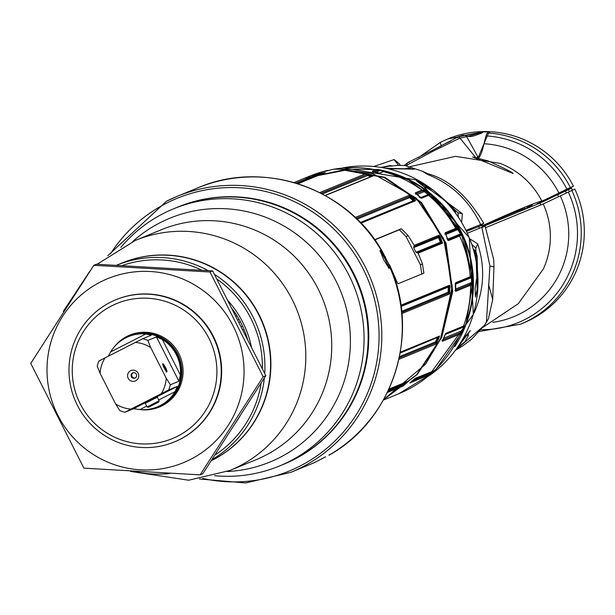 <?xml version="1.0" encoding="UTF-8"?>
<svg xmlns="http://www.w3.org/2000/svg" width="615" height="615" viewBox="0 0 615 615"><rect width="100%" height="100%" fill="white"/><g stroke="black" fill="none" stroke-linecap="round" stroke-linejoin="round"><path stroke-width="0.92" d="M317.102 461.242L314.596 462.434M166.496 201.243A149.237 147.546 67.7 0 1 177.304 196.285L197.769 187.875A149.237 147.546 -112.3 0 1 381.992 251.62L388.111 262.751L389.503 266.426L389.21 268.532L383.714 259.838L380.024 250.497L381.992 251.62L381.477 252.757L385.251 259.322L388.28 266.157L388.396 267.817M107.779 255.725L166.473 201.259L177.304 196.285A149.237 147.546 67.7 0 1 368.101 272.745A149.237 147.546 67.7 0 1 301.527 467.408A149.237 147.546 67.7 0 1 290.726 472.374L311.19 463.964A149.237 147.546 -112.3 0 0 314.58 462.518L325.558 456.845M330.14 454.4L328.956 454.977M314.58 462.518L311.89 463.664M380.132 251.581L381.477 252.757M329.202 455.069A149.237 147.546 -112.3 0 0 389.503 266.418L388.28 266.157M177.904 207.04A139.059 137.491 67.7 0 1 355.931 277.995A139.059 137.491 67.7 0 1 293.978 459.543A139.059 137.491 67.7 0 1 283.592 464.302M120.824 247.422A139.059 137.491 67.7 0 1 173.515 208.839L177.589 207.163A139.059 137.491 67.7 0 1 219.194 197.338A139.059 137.491 67.7 0 1 364.28 304.179A139.059 137.491 67.7 0 1 283.277 464.433L279.202 466.109A139.059 137.491 67.7 0 1 237.598 475.933A139.059 137.491 67.7 0 1 214.612 475.702M173.515 208.839A139.059 137.491 67.7 0 1 215.112 199.014A139.059 137.491 67.7 0 1 360.198 305.855A139.059 137.491 67.7 0 1 279.202 466.109M122.008 263.005A108.54 107.31 67.7 0 1 154.634 255.263A108.54 107.31 67.7 0 1 266.987 335.198A108.54 107.31 67.7 0 1 211.083 460.835M211.106 460.796A108.54 107.31 -112.3 0 0 212.198 460.251A108.54 107.31 -112.3 0 0 260.614 318.67A108.54 107.31 -112.3 0 0 121.855 263.066L116.243 265.373A108.54 107.31 -112.3 0 1 208.208 270.677M211.814 459.697A108.54 107.31 -112.3 0 0 264.342 378.01M264.719 373.536A108.54 107.31 -112.3 0 0 214.397 274.344M214.712 455.192A106.272 105.073 -112.3 0 0 261.144 382.984M262.359 368.885A106.272 105.073 -112.3 0 0 216.726 278.933M202.058 270.323A106.272 105.073 -112.3 0 0 121.778 265.688M234.976 423.681A97.232 96.132 -112.3 0 0 240.88 414.495M251.543 347.56A97.232 96.132 -112.3 0 0 227.55 300.266M135.761 471.736A108.54 107.31 -112.3 0 0 169.602 473.542M237.505 319.9L239.127 319.431A94.971 93.895 67.7 0 1 240.265 321.514L238.928 322.698M244.762 334.199L245.831 334.076A94.971 93.895 67.7 0 1 246.607 336.32L246.023 336.682M247.807 340.195A94.971 93.895 -112.3 0 0 246.607 336.32M245.831 334.076A94.971 93.895 -112.3 0 0 240.265 321.514M239.127 319.431A94.971 93.895 -112.3 0 0 231.54 307.977M242.664 330.055L244.032 329.456M241.026 326.826L242.571 326.15M235.768 316.479A54.266 1.599 146.5 0 0 236.936 315.749M234.131 313.243A54.266 1.599 146.5 0 0 234.968 312.712M200.121 474.865L202.758 473.781L265.818 375.711L212.667 270.931L96.447 264.227L93.811 265.311L30.75 363.38L83.901 468.153L200.121 474.865L263.182 376.787L210.03 272.014L93.811 265.311M100.514 281.962A99.492 98.369 -112.3 0 0 57.879 415.348A99.492 98.369 -112.3 0 0 190.535 459.397A99.492 98.369 -112.3 0 0 233.17 326.012A99.492 98.369 -112.3 0 0 100.514 281.962M116.104 299.651A76.883 76.014 67.7 0 1 116.312 299.567A76.883 76.014 67.7 0 1 139.313 294.131A76.883 76.014 67.7 0 1 219.517 353.202A76.883 76.014 67.7 0 1 174.737 441.793A76.883 76.014 67.7 0 1 174.537 441.877M212.667 270.931L210.03 272.014M265.818 375.711L263.182 376.787M151.328 447.397A76.883 76.014 67.7 0 1 71.125 388.326A76.883 76.014 67.7 0 1 115.904 299.736A76.883 76.014 67.7 0 1 138.905 294.301A76.883 76.014 67.7 0 1 219.109 353.364A76.883 76.014 67.7 0 1 174.329 441.962A76.883 76.014 67.7 0 1 151.328 447.397M150.49 443.784A73.039 72.209 -112.3 0 0 216.672 365.694A73.039 72.209 -112.3 0 0 138.683 298.344A73.039 72.209 -112.3 0 0 72.493 376.434A73.039 72.209 -112.3 0 0 150.49 443.784M113.829 347.444A38.891 38.453 67.7 0 1 129.803 335.09A38.891 38.453 67.7 0 1 141.442 332.346A38.891 38.453 -112.3 0 1 182.017 362.22A38.891 38.453 -112.3 0 1 159.362 407.038A38.891 38.453 -112.3 0 1 147.731 409.79A38.891 38.453 67.7 0 1 139.344 409.49M121.801 339.903A38.891 38.453 67.7 0 1 130.28 334.898M159.831 406.846A38.891 38.453 67.7 0 1 150.291 409.244M126.067 337.289A38.891 38.453 67.7 0 1 130.972 334.637M160.515 406.546A38.891 38.453 67.7 0 1 155.157 408.106M127.605 336.528A38.891 38.453 67.7 0 1 131.449 334.46M160.976 406.33A38.891 38.453 67.7 0 1 156.787 407.568M135.385 333.292L129.227 335.821A38.438 38.007 -112.3 0 1 177.697 354.117A38.438 38.007 67.7 0 1 158.439 406.93A38.438 38.007 67.7 0 1 141.05 409.628M129.227 335.821A38.438 38.007 -112.3 0 0 126.436 337.097A38.438 38.007 -112.3 0 0 114.959 346.13M175.083 391.647L177.289 386.412L168.687 389.941L131.018 409.083A33.464 33.087 -112.3 0 1 115.635 403.978L119.74 410.566A37.992 37.561 -112.3 0 0 124.876 412.273L133.47 408.744L139.951 409.552A37.992 37.561 -112.3 0 0 157.325 406.899A37.992 37.561 -112.3 0 0 160.077 405.639A37.992 37.561 -112.3 0 0 175.083 391.647L158.739 399.973M100.091 373.328A33.464 33.087 -112.3 0 1 105.034 357.868L98.892 361.059A37.992 37.561 -112.3 0 0 97.239 366.217L100.091 373.328L115.635 403.978M108.317 356.193L110.692 351.88L145.824 333.976L151.305 335.198L142.703 338.727L105.034 357.868M145.824 333.976A37.992 37.561 -112.3 0 0 128.45 336.62A37.992 37.561 -112.3 0 0 125.706 337.889A37.992 37.561 -112.3 0 0 110.692 351.88M131.018 409.083L124.876 412.273M157.44 396.168L142.595 403.625L157.448 396.16M161.291 393.654A33.464 33.087 -112.3 0 0 166.235 378.187L150.683 347.544A33.464 33.087 -112.3 0 0 135.308 342.44M138.144 373.22A5.65 5.589 -112.3 0 0 130.603 370.714A5.65 5.589 -112.3 0 0 128.181 378.294A5.65 5.589 -112.3 0 0 135.723 380.8A5.65 5.589 -112.3 0 0 138.144 373.22M162.352 339.465L180.395 375.027A37.992 37.561 -112.3 0 0 162.352 339.465L156.433 336.897L147.838 340.433A37.992 37.561 -112.3 0 0 142.703 338.727M180.395 375.027L178.934 381.254L170.34 384.782A37.992 37.561 -112.3 0 1 168.687 389.941M166.235 378.187L170.34 384.782M147.838 340.433L150.683 347.544M165.489 367.532A4.52 0.676 63 0 0 162.814 363.757A4.52 0.676 63 0 0 164.236 368.047A4.52 0.676 63 0 0 166.919 371.821A4.52 0.676 63 0 0 165.489 367.532M166.319 370.96A3.621 0.538 -117 0 1 164.051 367.363A3.621 0.538 -117 0 1 163.313 364.564A3.621 0.538 -117 0 1 165.274 367.401A3.621 0.538 -117 0 1 166.573 370.86L166.15 370.015A2.714 0.407 63 0 0 165.02 367.217A2.714 0.407 63 0 0 163.628 365.372A2.714 0.407 63 0 0 164.29 367.547A2.714 0.407 63 0 0 165.896 370.122L166.219 371.291M166.573 370.86L166.196 372.098M136.33 374.212A2.829 2.798 -112.3 0 0 132.771 372.867A2.829 2.798 -112.3 0 0 131.349 376.749A2.829 2.798 67.7 0 0 134.916 378.094A2.829 2.798 67.7 0 0 136.33 374.212M135.254 377.925A2.829 2.798 67.7 0 1 132.048 376.465A2.829 2.798 -112.3 0 1 133.124 372.744M148.276 407.338L158.762 402.018L148.276 407.338L147.062 406.938L159.162 400.803L157.317 397.167L157.594 396.037L151.928 398.997M492.715 299.49L488.387 318.862L484.858 324.858L471.628 339.173L462.88 345.822L455.384 350.35L484.366 325.42L488.387 318.847M488.525 284.315L492.715 299.42L493.976 266.948L489.909 265.988L486.427 322.229M489.917 265.988L481.845 227.266L467.354 233.223M469.722 238.743L477.678 243.886C485.25 266.979 484.128 289.834 474.326 312.466L473.565 313.565M462.88 338.903L470.367 330.632L456.215 349.22M571.742 190.335A99.492 98.369 67.7 0 1 520.513 324.19L523.596 322.921A99.492 98.369 67.7 0 0 574.825 189.074L543.222 203.934L485.773 227.612M493.976 266.948L493.73 259.753L485.15 226.205L481.845 227.266M482.521 226.743L539.839 203.119L571.45 188.252L572.442 190.05M466.485 231.378L481.768 225.382L482.86 227.365M554.084 196.454L542.384 202.051M536.987 203.911A79.143 0.953 153.1 0 0 551.678 196.8A79.143 0.953 153.1 0 1 560.042 192.71L540.278 202.973M526.625 207.693L532.306 204.987L529.338 206.632M525.279 208.231A1936.758 23.393 153.1 0 0 482.283 226.32M473.658 228.426L466.393 231.186M480.569 224.375C469.114 200.536 451.533 183.939 427.832 174.583L428.063 173.807C449.035 179.511 467.608 196.024 483.79 223.345L465.993 230.364M483.79 223.345L480.492 225.659M558.435 193.94A81.403 80.48 67.7 0 1 558.443 193.963L573.441 186.222L566.884 189.128A90.451 1.092 153.1 0 0 558.904 193.025A67.835 0.823 153.1 0 1 541.846 201.082A1948.059 23.531 153.1 0 0 482.022 225.836M558.443 193.963L555.468 195.77M563.478 191.303A73.485 72.655 67.7 0 1 563.701 191.734M563.609 191.788A74.961 74.108 -112.3 0 0 563.378 191.35M489.717 132.102L489.74 131.679A99.492 98.369 -112.3 0 0 447.981 138.867A99.492 98.369 -112.3 0 0 447.874 138.913M418.431 157.601L440.563 142.265L447.758 138.959L483.098 131.902L482.006 132.986L474.326 135.738L470.844 136.561L467.577 136.43L465.67 135.7A3.167 2.89 117.6 0 1 466.731 136.715L478.27 157.625M478.301 157.309L488.925 132.01A99.492 98.369 -112.3 0 0 483.098 131.902L466.731 136.715L459.959 138.083L475.856 157.755M489.74 131.679L488.925 132.01M573.441 186.222A99.492 98.369 67.7 0 0 490.632 131.725L487.549 132.994A22.609 3.067 93.3 0 0 486.042 135.915A90.451 12.262 93.3 0 0 484.02 143.741A89.967 88.952 67.7 0 1 558.904 193.025M478.877 157.724A67.835 9.194 93.3 0 0 484.02 143.741M513.102 173.492C512.664 172.438 504.338 168.249 488.126 160.938L472.612 156.933L513.102 173.492M381.707 167.557L389.241 166.188L398.558 165.366L405.131 165.566L422.059 171.108L427.832 174.583M385.09 168.172L414.425 169.125L387.765 168.733M416.194 179.18L462.395 213.774L461.619 222.33M484.366 325.42L485.304 324.105M458.421 217.256L457.883 212.713L462.395 213.774M457.883 212.713L434.413 191.104M455 212.413L455.484 212.813L455.146 210.545M455.169 210.614L451.933 206.602L438.841 194.824M447.981 138.867L440.578 142.257A7.234 1.084 63 0 0 441.286 145.655L450.818 141.058M457.668 137.806A3.167 1.23 58.8 0 1 457.975 137.007L457.975 137.007A3.167 1.23 58.8 0 1 459.959 138.083L432.03 151.736L406.992 165.097L407.053 165.896M476.94 157.425L478.116 157.371M434.205 149.422L441.362 145.855M464.725 135.338L483.098 131.902M405.831 165.673L406.992 165.097A3.167 2.037 68 0 1 407.991 162.498L431.853 150.613A3.167 0.477 63 0 0 432.03 151.736M409.183 162.544A3.167 2.037 68 0 0 407.991 162.498L404.232 165.458M474.057 311.782L474.326 312.466M477.317 294.5L475.818 248.06L477.678 243.886M475.818 248.06L471.79 244.316M477.778 289.211L477.202 256.401L475.849 251.381L474.173 249.659L475.718 258.877M468.215 334.745L468.346 333.03M455.554 284.107L472.651 277.173L471.559 276.881A0.815 0.815 -103.3 0 0 471.959 276.12L470.221 276.727A117.58 116.25 -112.3 0 0 459.582 236.037L461.465 234.822L461.335 233.569A115.42 114.121 67.7 0 0 459.082 229.141L458.098 228.726A0.907 0.892 -112.3 0 0 458.167 229.433L459.082 229.141L458.044 228.08L455.715 228.411A117.58 116.25 -112.3 0 0 428.617 195.347A0.815 0.807 67.7 0 0 427.771 195.224L421.106 197.961L429.47 194.54L430.031 193.825A115.42 114.121 67.7 0 0 426.28 190.881L424.727 189.974A0.815 0.8 -64.6 0 1 425.042 190.535A0.907 0.892 -112.3 0 0 425.403 191.157L426.28 190.881L425.042 190.535L422.167 191.188A0.815 0.807 -112.3 0 0 421.952 190.104L415.317 192.826L421.621 198.214L430.515 194.525L430.031 193.825L420.66 197.653M424.727 189.974L421.952 190.104A117.58 116.25 -112.3 0 0 383.506 171.623L385.205 171.108L408.598 179.964A114.959 113.652 -112.3 0 1 466.693 321.376L465.155 325.666M379.463 173.107L382.991 171.654A0.815 0.807 67.7 0 0 382.891 171.7L379.478 173.107A0.815 0.807 67.7 0 1 379.824 173.138L383.506 171.623A0.815 0.807 67.7 0 0 382.991 171.654L385.205 171.108M375.711 172.208L380.677 170.294L379.424 170.032A0.815 0.792 -75.2 0 0 378.901 169.655L375.642 169.786L372.16 171.216L379.824 173.138M325.397 171.301L332.853 169.394A117.58 116.25 -112.3 0 1 375.642 169.786A0.815 0.807 -112.3 0 1 376.295 170.686L373.789 171.708M324.666 171.439L327.91 170.393A16.005 2.391 63 0 0 328.233 170.686M304.756 178.15L344.3 169.786L384.975 177.32L421.483 202.412L446.021 243.102L452.725 291.533L441.67 337.612L417.285 374.458L383.614 399.642M409.844 382.999L431.161 373.982L431.968 373.121L411.481 381.546M442.762 339.941L460.02 332.853L462.972 330.747A0.815 0.8 21.1 0 1 462.926 331.124L435.389 370.192L414.894 378.479L409.836 383.014M445.521 333.722A0.815 0.807 -112.3 0 0 445.729 333.407L442.346 341.302L460.374 333.899L462.618 331.816L463.264 330.224L462.618 330.463A0.907 0.892 -112.3 0 0 462.618 331.178A0.815 0.8 26.1 0 1 462.618 331.816L462.911 331.162L462.618 331.816M455.561 283.192A0.815 0.807 -112.3 0 0 455.684 282.7L455.677 291.333L470.575 285.214L472.551 283.523L472.835 281.954L455.431 289.081M458.044 228.08A0.815 0.807 -55.5 0 1 458.098 228.726L455.461 229.487A0.815 0.807 -112.3 0 0 455.715 228.411L445.129 232.762L447.274 238.312L448.589 240.55L459.582 236.037A0.815 0.807 67.7 0 0 458.567 235.614L460.973 234.392L461.335 233.569L447.666 239.174M415.525 193.917L415.54 193.148L420.798 198.084M417.124 194.555L425.403 191.157A115.997 114.69 67.7 0 1 429.201 194.14A0.907 0.892 -112.3 0 0 429.885 194.34L429.47 194.54L429.885 194.34A0.815 0.815 13.3 0 1 430.515 194.525M429.47 194.54A0.815 0.815 69.7 0 1 430.323 194.663M430.062 194.156A0.815 0.815 -34.8 0 1 430.454 194.332L458.421 228.403A0.815 0.807 -43.2 0 1 458.513 228.811M455.454 290.303L469.822 284.407L472.282 282.931L472.835 281.954A115.42 114.121 67.7 0 0 472.651 277.173L471.959 276.12M445.183 334.475L464.786 326.55L465.132 325.719L463.526 326.096L445.729 333.407M384.56 171.139L379.763 169.924A0.815 0.8 -70.2 0 1 380.016 170.078L378.356 169.532L379.763 169.924A0.815 0.8 -70.2 0 0 379.647 169.894M383.845 171.331A115.997 114.69 67.7 0 0 380.009 170.44A0.907 0.892 -112.3 0 1 379.424 170.032L376.295 170.686M372.467 171.377L379.309 173.169M460.02 332.853A0.815 0.807 67.7 0 1 460.374 333.899A117.58 116.25 -112.3 0 1 434.782 370.307L431.968 373.121M462.618 330.463A115.997 114.69 67.7 0 0 464.164 326.673L464.786 326.55A115.42 114.121 67.7 0 1 463.264 330.217L443.484 338.319M472.558 282.546A0.815 0.8 8.8 0 1 472.681 282.946L466.355 322.36L465.086 325.842A0.815 0.815 23.4 0 1 464.848 326.15L464.786 326.55L464.779 326.135A0.815 0.815 7.6 0 0 465.132 325.719L465.101 325.804A0.815 0.815 23.4 0 1 465.086 325.842L462.926 331.124A0.815 0.8 21.1 0 1 462.911 331.162M445.375 333.83L445.045 334.768M445.045 334.791L442.385 340.971L441.985 340.256M455.415 289.534L455.538 290.949L454.916 290.526M461.188 234.092A0.815 0.807 -7.4 0 1 461.465 234.415L472.412 276.396A0.815 0.807 -21.4 0 1 472.328 276.812M421.19 198.03A0.815 0.807 67.7 0 1 421.621 198.214M475.088 288.627L476.51 279.064L477.594 287.597L475.472 297.122L475.088 288.627M423.012 185.991L416.47 180.879L425.526 184.961L431.692 190.665L423.012 185.991M304.433 178.281L346.13 170.04L372.944 173.714L416.14 197.999L443.561 238.505L452.271 286.659L440.471 339.103L425.549 364.203L383.66 399.55L416.655 374.712L441.024 337.858L452.079 291.779L445.36 243.363L420.821 202.673L384.314 177.581L343.647 170.055L304.433 178.281L293.993 182.57M295.93 183.139L317.863 174.122L325.197 172.569A0.861 0.853 -112.3 0 0 325.028 172.623L325.028 172.623A0.861 0.853 -112.3 0 0 324.981 172.638L297.929 183.754L325.028 172.623L319.977 174.622L318.831 174.575L322.075 173.607L322.199 173.107M414.648 200.582A0.907 0.892 67.7 0 1 415.555 200.736L411.604 196.862L409.19 195.309L355.262 217.456M319.746 192.603L365.84 173.668L373.774 175.644A0.907 0.892 -112.3 0 0 373.097 175.736L325.127 195.439M400.357 352.157L439.587 336.044L436.166 344.008L398.958 359.291M400.918 305.217L449.596 285.222L449.934 286.536L449.588 293.955L401.895 313.55M385.351 257.224L381.146 249.675M375.819 241.403L375.304 239.458L401.364 228.749L408.129 235.599L406.115 236.629L399.335 229.802L375.188 239.727M388.442 264.419L389.572 264.896L397.844 283.846L423.889 273.145L422.451 263.827L418.131 253.157L415.986 252.281L413.634 247.637L414.187 245.377L408.129 235.599M414.187 245.377L438.995 235.184L440.509 237.498L442.539 243.133L418.131 253.157M388.964 389.087L408.906 380.893L403.309 385.928L387.358 392.478M317.863 174.122A0.861 0.853 67.7 0 1 318.831 174.575L297.107 183.493M319.869 173.607L320.054 175.029M414.533 200.636A0.907 0.892 67.7 0 1 414.641 200.59L360.621 222.776L414.533 200.636L414.149 200.359A0.907 0.477 -46 0 1 415.033 200.021M357.069 219.194L409.644 197.592L413.172 200.774A0.815 0.431 133.5 0 0 413.957 200.467L410.359 197.061L414.11 200.882M411.058 196.408L410.366 197.061L409.429 196.516L356.223 218.371M409.767 197.676A0.815 0.423 131 0 0 410.528 197.354L410.759 197.223A0.907 0.477 -48.5 0 1 411.604 196.862M413.172 200.774L413.195 200.805A0.815 0.807 -112.3 0 0 413.657 200.99M369.046 174.199A0.907 0.415 104.5 0 0 368.546 174.729L373.097 175.736L325.112 195.439M372.736 175.229A0.907 0.423 106.6 0 0 372.206 175.744L371.744 176.513M321.153 193.318L366.571 174.668L368.546 174.729L367.862 175.121L371.368 176.436M367.962 173.945L367.416 175.59L371.099 176.574M322.398 193.971L367.416 175.59M439.587 336.044L435.835 342.87L399.258 357.899M438.987 338.181L437.749 337.343L400.204 353.033M436.166 344.008L435.535 341.863L437.403 337.75M449.596 285.222A0.907 0.892 67.7 0 1 449.15 286.067L448.827 293.063L401.787 312.382M449.934 286.536L449.073 286.867L448.681 286.336L401.018 305.916M449.588 293.955L448.827 293.063A0.815 0.807 67.7 0 1 448.135 292.271L448.281 287.082L401.095 306.47M385.628 257.116L385.344 258.308M421.844 274.167L420.437 264.857L406.115 236.629M422.451 263.827L420.437 264.857M413.895 246.577L438.71 236.383L439.464 237.528L441.409 242.664L417.001 252.688M415.986 252.281L440.394 242.249L438.518 237.559L413.634 247.637M408.906 380.893L403.502 384.867L387.95 391.263M404.87 384.69L403.909 383.729L408.737 381.023L388.934 389.157M425.565 190.619A0.815 0.8 -58.4 0 0 425.303 190.289A116.143 114.828 67.7 0 0 407.645 179.495M405.108 168.671L408.506 167.903L412.742 169.386M380.954 167.434L390.64 165.496L381.661 167.549M400.257 165.327L399.558 163.951L400.027 165.327M373.697 166.511L394.154 159.554L399.558 163.951M394.015 159.593L398.597 165.366M390.64 165.496L391.893 166.273M457.276 347.729L464.848 341.863L468.492 335.298L466.208 335.421M110.454 253.849A147.423 145.755 67.7 0 1 166.381 203.257A147.423 145.755 67.7 0 1 362.942 268.532A147.423 145.755 67.7 0 1 299.766 466.178A147.423 145.755 67.7 0 1 202.712 478.432M386.182 258.861L385.251 259.322M227.212 471.536A131.779 130.288 -112.3 0 0 230.556 471.336A131.779 130.288 -112.3 0 0 349.973 330.432A131.779 130.288 -112.3 0 0 209.246 208.916A131.779 130.288 -112.3 0 0 132.717 241.526M255.84 459.812A124.368 122.962 -112.3 0 0 328.279 316.494A124.368 122.962 -112.3 0 0 198.53 220.946A124.368 122.962 -112.3 0 0 161.322 229.741L135.392 240.396A124.368 122.962 -112.3 0 1 172.592 231.601A124.368 122.962 -112.3 0 1 302.349 327.149A124.368 122.962 -112.3 0 1 229.91 470.467L255.84 459.812M133.309 333.845A40.698 40.244 -112.3 0 0 132.679 334.399M161.891 405.516A40.698 40.244 -112.3 0 0 162.729 405.462M157.671 406.753A37.992 37.561 -112.3 0 0 158.024 406.615A37.992 37.561 -112.3 0 0 160.776 405.354A37.992 37.561 -112.3 0 0 177.051 354.417A37.992 37.561 -112.3 0 0 129.15 336.336A37.992 37.561 -112.3 0 0 128.804 336.482M177.289 386.412L157.232 396.637M144.863 402.933L133.47 408.744M156.433 336.897L178.934 381.254M146.654 406.131L139.951 409.552M144.164 402.848L157.571 396.052M147.062 406.938L145.217 403.309L157.317 397.167M483.006 327.295L518.284 303.695L543.399 268.909A77.882 76.998 -112.3 0 0 543.222 203.934M560.28 195.878A89.967 88.952 67.7 0 1 492.838 322.352M481.03 329.702A97.132 96.032 -112.3 0 0 568.268 191.972M569.413 191.419L568.368 189.52M566.369 192.895L565.316 190.958M479.546 228.211L478.555 226.42M487.549 132.994A99.492 98.369 67.7 0 1 570.351 187.49M486.042 135.915A97.132 96.032 67.7 0 1 566.884 189.128M541.846 201.082A77.882 76.998 -112.3 0 0 500.041 163.359L455.5 156.341L410.236 166.611M451.933 206.602L454.631 211.921M432.668 151.413A3.167 0.477 63 0 0 431.853 150.613L458.875 136.499L463.241 135.177L465.67 135.7M540.67 204.634L539.839 203.119M558.62 196.692L557.574 194.74M477.202 256.401L474.265 250.613M415.617 193.256A0.815 0.807 -112.3 0 0 415.317 192.826M422.167 191.188L416.117 193.671M326.288 170.77A117.58 116.25 -112.3 0 0 309.453 176.221L327.057 170.524M383.36 400.088L398.812 393.738A117.58 116.25 -112.3 0 0 407.33 389.833A117.58 116.25 -112.3 0 0 429.808 374.812M464.164 326.673A0.907 0.892 67.7 0 1 464.548 326.227L463.172 326.519A0.815 0.807 -112.3 0 0 463.526 326.096A117.58 116.25 -112.3 0 0 470.575 285.214A0.815 0.807 67.7 0 0 469.822 284.407M455.561 283.446L469.822 277.496A0.815 0.807 -112.3 0 0 470.221 276.727L455.684 282.7M415.817 194.248L415.855 193.464L415.817 194.248M419.299 197.392L419.376 196.615L419.299 197.392M373.274 172.277L373.044 171.531L373.274 172.277M376.972 173.253L376.764 172.5L376.972 173.253M433.314 371.522L413.641 379.601M463.172 326.519L445.506 333.776M445.337 334.114L464.548 326.227M442.408 340.841A0.815 0.807 67.7 0 1 442.346 341.302M472.251 276.15A0.815 0.815 -52.4 0 1 472.028 276.765A0.907 0.892 67.7 0 0 471.79 277.434A115.997 114.69 67.7 0 1 471.989 282.277A0.907 0.892 -112.3 0 0 472.282 282.931A0.815 0.807 16.2 0 1 472.551 283.523M455.5 290.826A0.815 0.807 67.7 0 1 455.677 291.333M469.822 277.496L455.569 283.346M445.752 234.538L458.167 229.433A115.997 114.69 67.7 0 1 460.443 233.923A0.907 0.892 -112.3 0 0 460.973 234.392A0.815 0.807 8.4 0 1 461.465 234.822M448.074 239.919L458.567 235.614M448.204 240.157A0.815 0.807 67.7 0 1 448.589 240.55M446.882 238.958L447.274 238.312L446.882 238.958M444.976 234.277L445.337 233.6L444.976 234.277M445.222 233.316A0.815 0.807 -112.3 0 0 445.129 232.762M455.461 229.487L445.368 233.639M454.708 346.699A115.097 113.79 -112.3 0 0 379.447 169.817M428.57 376.134A115.097 113.79 -112.3 0 0 469.245 237.69A115.097 113.79 -112.3 0 0 342.993 167.826L418.246 180.287L469.291 237.674L473.327 314.373L428.547 376.149M476.11 302.488A114.951 113.652 -112.3 0 0 428.578 186.776M325.197 172.569L297.96 183.762M360.982 223.153L415.555 200.736M373.774 175.644L325.32 195.547M389.572 264.896L389.172 265.057M319.17 175.029A0.815 0.807 -112.3 0 1 318.885 174.706L297.329 183.562M409.644 197.592A0.815 0.807 67.7 0 1 409.429 196.516L409.19 195.309M413.195 200.805L360.367 222.515M365.84 173.668L367.209 175.559M438.664 338.957L437.334 337.943M436.873 342.832L435.574 341.802M400.296 352.487L439.195 336.505L400.257 352.749M399.512 356.662L435.535 341.863M449.988 287.866L448.304 287.228M449.803 292.901L448.143 292.217M401.003 305.847L448.681 286.336A0.815 0.807 -112.3 0 0 448.281 287.082M401.687 311.351L448.135 292.271M401.364 228.749L399.335 229.802M438.995 235.184L438.71 236.383A0.815 0.807 -112.3 0 0 438.449 237.444M440.509 237.498A0.907 0.461 157.3 0 0 439.464 237.528A0.815 0.415 -23.1 0 1 438.518 237.559M442.37 242.225L441.324 242.21A0.815 0.407 -20.7 0 1 440.386 242.21M442.539 243.133L441.409 242.664A0.815 0.807 67.7 0 1 440.394 242.249M403.302 385.928L403.509 384.882A0.815 0.807 67.7 0 1 403.817 383.783L403.909 383.729M388.511 390.071L403.817 383.783M197.769 187.875C264.85 158.601 350.296 189.435 384.16 254.956M388.111 262.751C421.705 330.032 394.384 419.253 328.979 455.208M199.491 478.977L245.677 482.96L290.726 472.374M130.526 471.421L188.674 480.223L229.91 470.467M63.276 311.367L89.767 271.3M97.101 264.266L135.392 240.396M115.904 299.736L116.312 299.567M174.329 441.962L174.737 441.793M164.597 404.401L158.439 406.93M158.024 406.615L157.325 406.899M129.15 336.336L128.45 336.62M163.313 364.564L162.767 364.38M145.217 403.309L144.141 402.856L149.945 399.996M158.762 402.018L159.162 400.803M479.508 331.454L520.513 324.19M428.063 173.807L422.059 171.108M440.578 142.257L418.4 157.625M304.802 178.135L309.453 176.221M429.524 194.525L427.786 195.216M333.468 169.171L378.348 169.525M431.192 373.951L398.812 393.738M455.285 283.469L455.423 289.527M444.868 233.838L445.206 233.185L448.297 240.242L447.566 240.127M466.693 321.376L472.912 280.394L464.256 239.742L441.831 204.741L408.598 179.964M394.154 159.554L373.659 166.511M467.715 333.761L468.492 335.298"/></g></svg>

